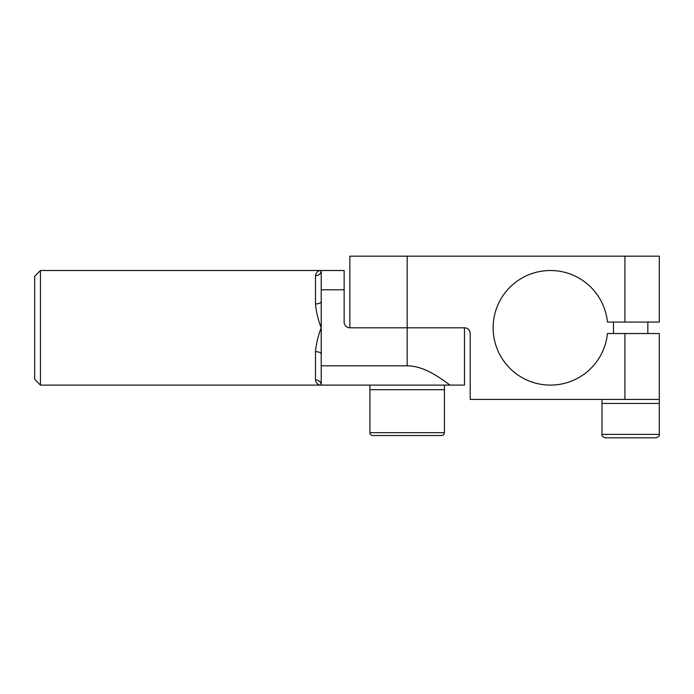 <?xml version="1.0" encoding="UTF-8"?>
<svg xmlns="http://www.w3.org/2000/svg" width="694" height="694" viewBox="0 0 694 694"><rect width="100%" height="100%" fill="white"/><g stroke="black" fill="none" stroke-linecap="round" stroke-linejoin="round"><path stroke-width="1.04" d="M34.7 276.229L34.7 379.375L40.434 385.109L40.434 270.504L34.7 276.229M315.484 303.929C316.178 311.736 318.086 319.7 321.218 327.802C318.086 335.913 316.178 343.868 315.484 351.676L315.484 379.896C316.178 383.4 318.086 385.135 321.218 385.109C318.086 385.135 316.178 383.4 315.484 379.896A5.734 5.214 180 0 1 321.218 385.109L321.218 270.504C318.086 270.469 316.178 272.213 315.484 275.709L315.484 303.929A5.734 2.386 180 0 0 321.218 301.543M624.921 399.432L659.3 399.432L659.3 333.536L624.921 333.536L624.921 399.432L470.202 399.432L470.202 333.536A5.734 5.734 0 0 0 464.468 327.802L349.863 327.802L349.863 256.173L624.921 256.173L624.921 322.077L659.3 322.077L659.3 256.173L624.921 256.173M445.921 382.082L445.227 381.596M315.484 275.709A5.734 5.214 0 0 0 321.218 270.504L344.137 270.504L344.137 322.077A5.734 5.734 0 0 0 349.863 327.802M321.218 365.816L407.17 365.816C424.364 365.929 439.918 377.822 450.05 385.109L464.468 385.109L464.468 327.802M344.137 289.797L321.218 289.797M321.218 354.061A5.734 2.386 0 0 0 315.484 351.676M450.05 385.109L40.434 385.109M624.921 333.536L607.441 333.536A57.307 57.307 0 0 1 520.136 376.443A57.307 57.307 0 0 1 520.136 279.162A57.307 57.307 0 0 1 607.441 322.077L624.921 322.077M659.3 399.432L659.3 434.383L601.993 434.383L601.993 403.44L659.3 403.44L601.993 403.44L601.993 399.432M369.919 432.666C370.076 434.392 371.03 435.346 372.782 435.537L441.549 435.537C443.293 435.364 444.247 434.409 444.412 432.666L369.919 432.666L369.919 389.69L444.412 389.69L369.919 389.69L369.919 385.109M444.412 385.109L444.412 432.666M659.3 434.383C659.777 435.745 658.632 436.89 655.865 437.827L605.437 437.827C602.67 436.89 601.524 435.745 601.993 434.383M407.17 256.173L407.17 365.816M321.218 270.504L40.434 270.504M613.461 322.077L613.461 333.536M647.84 322.077L647.84 333.536"/></g></svg>

